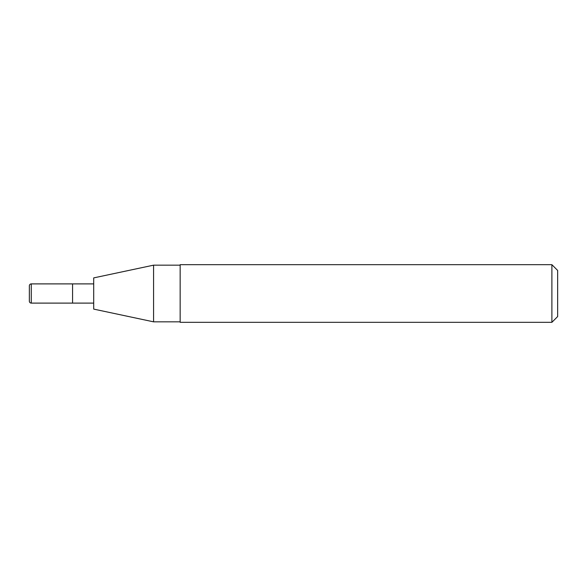 <?xml version="1.0" encoding="UTF-8"?>
<svg xmlns="http://www.w3.org/2000/svg" width="587" height="587" viewBox="0 0 587 587"><rect width="100%" height="100%" fill="white"/><g stroke="black" fill="none" stroke-linecap="round" stroke-linejoin="round"><path stroke-width="0.88" d="M93.707 283.895L31.272 283.895A1.922 1.922 0 0 0 29.35 285.818L29.35 301.182A1.922 1.922 0 0 0 31.272 303.105L31.272 283.895M93.707 303.105L72.575 303.105L72.575 283.895L72.575 303.105L31.272 303.105M551.89 322.314L557.65 316.554L557.65 270.446L551.89 264.686L180.158 264.686L180.158 322.314L551.89 322.314L551.89 264.686M180.158 265.163L153.581 265.163L153.581 321.837L180.158 321.837M153.581 321.837L93.707 309.107L93.707 277.893L153.581 265.163"/></g></svg>
